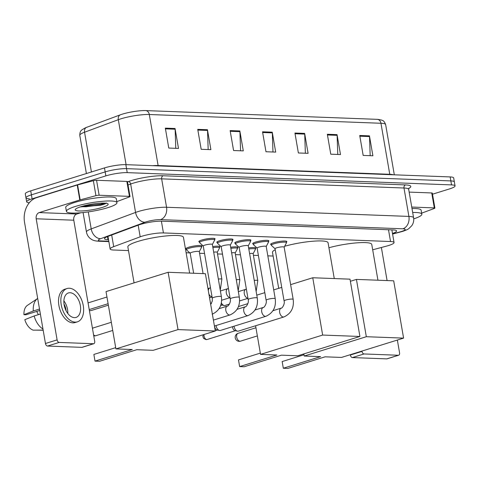 <?xml version="1.0" encoding="UTF-8"?>
<svg xmlns="http://www.w3.org/2000/svg" width="479" height="479" viewBox="0 0 479 479"><rect width="100%" height="100%" fill="white"/><g stroke="black" fill="none" stroke-linecap="round" stroke-linejoin="round"><path stroke-width="0.72" d="M239.799 251.074A8.209 1.371 -9.8 0 1 239.632 250.858A8.209 1.371 -9.8 0 1 239.716 250.601M221.849 250.397A8.209 1.371 -9.8 0 1 221.681 250.182A8.209 1.371 -9.8 0 1 221.765 249.924M203.898 249.715A8.209 1.371 -9.8 0 1 203.737 249.505A8.209 1.371 -9.8 0 1 203.82 249.248M186.373 249.206A8.209 1.371 -9.8 0 1 185.786 248.823A8.209 1.371 -9.8 0 1 188.69 247.23A8.209 1.371 -9.8 0 1 197.192 245.607A8.209 1.371 -9.8 0 1 201.958 246.032A8.209 1.371 -9.8 0 1 201.533 246.589M199.444 242.009A8.209 1.371 -9.8 0 1 198.857 241.626A8.209 1.371 -9.8 0 1 201.761 240.033A8.209 1.371 -9.8 0 1 210.269 238.41A8.209 1.371 -9.8 0 1 215.035 238.835A8.209 1.371 -9.8 0 1 214.61 239.392M217.394 242.691A8.209 1.371 -9.8 0 1 216.807 242.308A8.209 1.371 -9.8 0 1 219.711 240.715A8.209 1.371 -9.8 0 1 228.22 239.087A8.209 1.371 -9.8 0 1 232.98 239.512A8.209 1.371 -9.8 0 1 232.554 240.069M271.24 244.727A8.209 1.371 -9.8 0 1 270.653 244.344A8.209 1.371 -9.8 0 1 273.557 242.751A8.209 1.371 -9.8 0 1 282.065 241.123A8.209 1.371 -9.8 0 1 286.825 241.548A8.209 1.371 -9.8 0 1 286.406 242.105M253.295 244.045A8.209 1.371 -9.8 0 1 252.708 243.661A8.209 1.371 -9.8 0 1 255.606 242.069A8.209 1.371 -9.8 0 1 264.115 240.446A8.209 1.371 -9.8 0 1 268.881 240.871A8.209 1.371 -9.8 0 1 268.456 241.428M235.345 243.368A8.209 1.371 -9.8 0 1 234.758 242.985A8.209 1.371 -9.8 0 1 237.662 241.392A8.209 1.371 -9.8 0 1 246.164 239.763A8.209 1.371 -9.8 0 1 250.93 240.189A8.209 1.371 -9.8 0 1 250.505 240.745M372.68 249.798L386.439 246.14A15.388 2.569 170.2 0 0 388.607 245.517A15.388 2.569 170.2 0 0 394.049 242.53A15.388 2.569 170.2 0 0 390.535 241.524L163.429 232.938A15.388 2.569 170.2 0 0 140.185 236.83L113.703 246.661A15.388 2.569 170.2 0 0 110.134 249.008A15.388 2.569 170.2 0 0 113.655 250.014L128.492 250.577M186.121 252.756L189.81 252.894M199.563 253.259L204.545 253.451M217.514 253.942L222.496 254.127M235.464 254.618L240.44 254.81M253.409 255.301L258.391 255.487M267.821 255.846L273.12 256.043M248.625 247.93A8.209 1.371 -9.8 0 1 255.804 248.068A8.209 1.371 -9.8 0 1 255.379 248.625M230.674 247.254A8.209 1.371 -9.8 0 1 237.859 247.386A8.209 1.371 -9.8 0 1 237.434 247.942M212.724 246.577A8.209 1.371 -9.8 0 1 219.909 246.709A8.209 1.371 -9.8 0 1 219.484 247.266M392.487 233.471A15.388 2.569 170.2 0 0 396.594 230.92A15.388 2.569 170.2 0 0 393.079 229.92L161.752 221.172A15.388 2.569 170.2 0 0 138.515 225.058L108.056 236.369A15.388 2.569 170.2 0 0 104.488 238.716A15.388 2.569 170.2 0 0 108.009 239.722L108.535 239.739M29.303 202.767A15.388 2.569 -9.8 0 1 26.662 201.815A15.388 2.569 -9.8 0 1 32.105 198.827L105.859 175.889A15.388 2.569 -9.8 0 1 127.222 172.638L451.535 184.9A15.388 2.569 -9.8 0 1 455.05 185.9A15.388 2.569 -9.8 0 1 449.607 188.888L432.501 194.205M29.488 198.833A15.388 2.569 -9.8 0 1 25.974 197.827L25.285 193.839A15.388 2.569 -9.8 0 1 30.728 190.852L104.482 167.913A15.388 2.569 -9.8 0 1 125.845 164.662L450.158 176.925L450.847 180.912A15.388 2.569 -9.8 0 1 454.361 181.912A15.388 2.569 -9.8 0 0 450.847 180.912L126.534 168.65L450.847 180.912L451.535 184.9M104.482 167.913L105.17 171.901A15.388 2.569 -9.8 0 1 126.534 168.65A15.388 2.569 -9.8 0 0 105.17 171.901L31.416 194.839L105.17 171.901L105.859 175.889M25.974 197.827A15.388 2.569 -9.8 0 1 31.416 194.839A15.388 2.569 -9.8 0 0 25.974 197.827L26.662 201.815M165.333 128.132L168.776 148.065L178.499 148.436L175.057 128.504L165.333 128.132M175.775 148.334L175.128 129.21A4.101 3.179 -87.8 0 0 175.057 128.504M197.731 129.36L201.174 149.292L210.898 149.658L207.455 129.725L197.731 129.36M208.173 149.556L207.527 130.432A4.101 3.179 -87.8 0 0 207.455 129.725M230.13 130.581L233.578 150.52L243.296 150.885L239.853 130.953L230.13 130.581M240.572 150.783L239.925 131.659A4.101 3.179 -87.8 0 0 239.853 130.953M359.729 135.485L363.172 155.418L372.89 155.783L369.447 135.85L359.729 135.485M370.171 155.681L369.519 136.557A4.101 3.179 -87.8 0 0 369.447 135.85M327.331 134.258L330.773 154.19L340.491 154.561L337.048 134.629L327.331 134.258M337.767 154.46L337.12 135.335A4.101 3.179 -87.8 0 0 337.048 134.629M294.932 133.036L298.375 152.969L308.093 153.334L304.65 133.401L294.932 133.036M305.368 153.232L304.722 134.108A4.101 3.179 -87.8 0 0 304.65 133.401M262.534 131.809L265.977 151.741L275.694 152.106L272.252 132.174L262.534 131.809M272.97 152.005L272.323 132.881A4.101 3.179 -87.8 0 0 272.252 132.174M86.507 127.378A5.131 3.772 69.6 0 0 84.549 132.228A20.513 3.419 170.2 0 0 79.789 135.359C79.879 130.539 81.562 130.48 81.987 129.785L85.4 127.815A16.825 2.808 -9.8 0 1 86.507 127.378L120.271 114.846A16.825 2.808 -9.8 0 1 145.682 110.589L377.332 119.349A16.825 2.808 -9.8 0 1 377.829 119.373L381.733 120.097C382.374 120.648 383.865 119.995 385.643 124.6A20.513 3.419 170.2 0 0 380.955 123.265A5.131 3.976 -87.8 0 0 377.332 119.349M450.158 176.925A15.388 2.569 -9.8 0 1 453.673 177.925L455.05 185.9M412.682 212.508A25.644 4.275 -9.8 0 1 421.831 214.191A25.644 4.275 -9.8 0 1 413.718 218.867M411.994 208.527A25.644 4.275 -9.8 0 1 421.143 210.209L421.831 214.191M411.736 207.048L434.309 207.898L431.729 192.953A2.563 0.425 -9.8 0 1 432.315 193.115L434.896 208.066A2.563 0.425 170.2 0 0 434.309 207.898M409.156 192.097L431.729 192.953M398.708 355.214L387.062 358.837A2.563 1.563 -107.3 0 1 386.733 358.879L398.378 355.256A2.563 1.563 72.7 0 0 398.708 355.214A2.563 1.563 72.7 0 0 399.564 352.825L397.36 340.054M352.388 357.579A2.563 1.563 -107.3 0 1 350.341 355.029L361.986 351.406A2.563 1.563 72.7 0 0 364.034 353.957L352.388 357.579L386.733 358.879M350.281 354.7L350.341 355.029M364.034 353.957L398.378 355.256M387.086 280.562L381.374 247.487M361.986 351.406L361.926 351.077M421.646 213.113L422.256 212.921A2.563 0.425 170.2 0 0 422.574 212.814L434.303 208.461A2.563 0.425 170.2 0 0 434.896 208.066M328.935 247.745A28.207 4.706 -9.8 0 1 356.939 242.847A28.207 4.706 -9.8 0 1 371.758 244.44L377.937 280.215M320.583 356.645L283.317 368.237L287.855 368.411L325.115 356.819L341.479 357.436L403.587 338.12L366.327 336.713L304.219 356.029L320.583 356.645M283.317 368.237L282.161 361.561L283.317 368.237M304.003 354.765L282.161 361.561M304.219 356.029L303.854 353.903M366.327 336.713L356.43 279.407L350.383 281.287M356.43 279.407L393.69 280.814L403.587 338.12M284.64 246.272A28.207 4.706 -9.8 0 1 312.937 241.218A28.207 4.706 -9.8 0 1 328.079 242.793L334.264 278.568M278.7 288.346L272.485 252.391A28.207 4.706 -9.8 0 1 275.227 249.727M276.91 354.993L239.644 366.585L244.176 366.758L281.442 355.167L297.806 355.783L359.915 336.468L322.654 335.06L260.546 354.376L276.91 354.993M239.644 366.585L238.488 359.909L239.644 366.585M260.331 353.113L238.488 359.909M260.546 354.376L255.6 325.762M322.654 335.06L312.757 277.754L290.627 284.634M281.736 287.4L273.707 289.897M264.815 292.663L256.78 295.16M312.757 277.754L350.011 279.161L359.915 336.468M238.44 306.572L247.882 303.638M134.072 282.879L127.857 246.924A28.207 4.706 -9.8 0 1 137.838 241.452A28.207 4.706 -9.8 0 1 167.075 235.854A28.207 4.706 -9.8 0 1 183.451 237.321L189.636 273.096M132.282 349.526L95.016 361.118L99.548 361.286L136.814 349.7L153.178 350.317L215.287 331.001L178.026 329.594L115.918 348.91L132.282 349.526M95.016 361.118L93.86 354.442L95.016 361.118M115.702 347.646L93.86 354.442M115.918 348.91L106.021 291.603L168.129 272.282L205.383 273.695L215.287 331.001M178.026 329.594L168.129 272.282M88.058 302.896L106.955 297.016M108.368 305.195L90.806 310.655L89.393 310.608M89.214 309.572L108.11 303.692M275.108 248.805A4.616 0.772 -9.8 0 1 275.054 248.715A4.616 0.772 -9.8 0 1 276.688 247.817A4.616 0.772 -9.8 0 1 281.472 246.901A4.616 0.772 -9.8 0 1 284.149 247.146L293.172 299.369A4.616 0.772 -9.8 0 0 291.927 299.064A4.616 0.772 -9.8 0 0 285.706 300.046A4.616 0.772 -9.8 0 0 284.077 300.938C285.167 304.201 281.706 308.835 281.209 308.129L272.97 310.691M275.06 248.763L271.419 245.404A7.694 1.281 -9.8 0 1 271.336 245.254A7.694 1.281 -9.8 0 1 274.054 243.757A7.694 1.281 -9.8 0 1 282.029 242.23A7.694 1.281 -9.8 0 1 286.496 242.631A7.694 1.281 -9.8 0 1 286.46 242.805L284.161 247.194M281.209 308.129A4.616 2.814 -107.3 0 0 279.73 312.757A4.616 2.814 -107.3 0 0 283.173 317.002A4.616 2.814 -107.3 0 0 283.358 317.02A4.616 2.814 -107.3 0 0 283.951 316.942L238.38 331.115A4.616 2.814 -107.3 0 1 237.782 331.193A4.616 2.814 -107.3 0 1 237.446 331.151A4.616 2.814 -107.3 0 1 234.093 326.6A4.616 2.814 -107.3 0 1 234.039 326.205M235.243 330.672A3.335 2.036 -107.3 0 1 234.997 330.642A3.335 2.036 -107.3 0 1 232.572 327.355A3.335 2.036 -107.3 0 1 232.507 326.684M257.157 248.128A4.616 0.772 -9.8 0 1 257.103 248.038A4.616 0.772 -9.8 0 1 258.738 247.14A4.616 0.772 -9.8 0 1 263.522 246.224A4.616 0.772 -9.8 0 1 266.204 246.463L275.221 298.686A4.616 0.772 -9.8 0 0 273.976 298.381A4.616 0.772 -9.8 0 0 267.761 299.363A4.616 0.772 -9.8 0 0 266.126 300.261C267.216 303.518 263.755 308.159 263.264 307.446L255.02 310.009M257.115 248.086L253.475 244.721A7.694 1.281 -9.8 0 1 253.385 244.571A7.694 1.281 -9.8 0 1 256.103 243.081A7.694 1.281 -9.8 0 1 264.079 241.554A7.694 1.281 -9.8 0 1 268.545 241.955A7.694 1.281 -9.8 0 1 268.509 242.123L266.21 246.511M263.264 307.446A4.616 2.814 -107.3 0 0 261.779 312.08A4.616 2.814 -107.3 0 0 265.222 316.326A4.616 2.814 -107.3 0 0 265.408 316.344A4.616 2.814 -107.3 0 0 266.001 316.266L220.43 330.438A4.616 2.814 -107.3 0 1 219.837 330.516A4.616 2.814 -107.3 0 1 219.496 330.474A4.616 2.814 -107.3 0 1 216.143 325.918A4.616 2.814 -107.3 0 1 216.089 325.528M217.292 329.995A3.335 2.036 -107.3 0 1 217.047 329.965A3.335 2.036 -107.3 0 1 214.628 326.672A3.335 2.036 -107.3 0 1 214.556 326.001M239.207 247.445A4.616 0.772 -9.8 0 1 239.159 247.356A4.616 0.772 -9.8 0 1 240.787 246.463A4.616 0.772 -9.8 0 1 245.571 245.547A4.616 0.772 -9.8 0 1 248.254 245.787L257.277 298.01A4.616 0.772 -9.8 0 0 256.031 297.704A4.616 0.772 -9.8 0 0 249.81 298.686A4.616 0.772 -9.8 0 0 248.176 299.585C249.272 302.842 245.811 307.482 245.314 306.77L237.069 309.332M239.165 247.404L235.524 244.045A7.694 1.281 -9.8 0 1 235.434 243.895A7.694 1.281 -9.8 0 1 238.159 242.404A7.694 1.281 -9.8 0 1 246.128 240.877A7.694 1.281 -9.8 0 1 250.595 241.278A7.694 1.281 -9.8 0 1 250.565 241.446L248.26 245.835M221.262 246.769A4.616 0.772 -9.8 0 1 221.208 246.679A4.616 0.772 -9.8 0 1 222.837 245.781A4.616 0.772 -9.8 0 1 227.627 244.865A4.616 0.772 -9.8 0 1 230.303 245.104L239.326 297.333A4.616 0.772 -9.8 0 0 238.081 297.028A4.616 0.772 -9.8 0 0 231.86 298.01A4.616 0.772 -9.8 0 0 230.225 298.902C231.321 302.165 227.86 306.799 227.363 306.093L219.125 308.656M221.214 246.727L217.574 243.368A7.694 1.281 -9.8 0 1 217.484 243.218A7.694 1.281 -9.8 0 1 220.208 241.721A7.694 1.281 -9.8 0 1 228.184 240.195A7.694 1.281 -9.8 0 1 232.65 240.596A7.694 1.281 -9.8 0 1 232.614 240.769L230.315 245.158M203.312 246.092A4.616 0.772 -9.8 0 1 203.258 246.002A4.616 0.772 -9.8 0 1 204.892 245.104A4.616 0.772 -9.8 0 1 209.676 244.188A4.616 0.772 -9.8 0 1 212.353 244.428L221.376 296.651A4.616 0.772 -9.8 0 0 220.13 296.345A4.616 0.772 -9.8 0 0 213.909 297.327A4.616 0.772 -9.8 0 0 212.281 298.225L212.293 301.022L210.712 304.524M203.264 246.05L199.623 242.685A7.694 1.281 -9.8 0 1 199.539 242.536A7.694 1.281 -9.8 0 1 202.258 241.045A7.694 1.281 -9.8 0 1 210.233 239.518A7.694 1.281 -9.8 0 1 214.7 239.919A7.694 1.281 -9.8 0 1 214.664 240.087L212.365 244.476M249.589 253.517A4.616 0.772 -9.8 0 1 253.128 253.66L257.774 280.568A4.616 0.772 -9.8 0 0 256.528 280.263A4.616 0.772 -9.8 0 0 254.235 280.425M248.811 249.014A7.694 1.281 -9.8 0 1 255.475 249.152A7.694 1.281 -9.8 0 1 255.439 249.319L253.14 253.708M221.891 305.015A3.335 2.036 -107.3 0 1 221.651 304.985A3.335 2.036 -107.3 0 1 220.915 304.656M229.447 304.087L225.034 305.464A4.616 2.814 -107.3 0 1 224.1 305.494A4.616 2.814 -107.3 0 1 221.346 302.842M231.638 252.84A4.616 0.772 -9.8 0 1 235.177 252.984L239.829 279.892A4.616 0.772 -9.8 0 0 238.584 279.586A4.616 0.772 -9.8 0 0 236.285 279.748M230.86 248.338A7.694 1.281 -9.8 0 1 237.524 248.469A7.694 1.281 -9.8 0 1 237.488 248.643L235.189 253.032M213.688 252.158A4.616 0.772 -9.8 0 1 217.232 252.301L221.879 279.215A4.616 0.772 -9.8 0 0 220.633 278.91A4.616 0.772 -9.8 0 0 218.34 279.071M212.916 247.655A7.694 1.281 -9.8 0 1 219.574 247.793A7.694 1.281 -9.8 0 1 219.544 247.966L217.238 252.349M190.235 253.289A4.616 0.772 -9.8 0 1 190.187 253.199A4.616 0.772 -9.8 0 1 191.816 252.301A4.616 0.772 -9.8 0 1 196.6 251.385A4.616 0.772 -9.8 0 1 199.282 251.625L203.078 273.605M190.193 253.247L186.553 249.882A7.694 1.281 -9.8 0 1 186.463 249.733A7.694 1.281 -9.8 0 1 189.187 248.242A7.694 1.281 -9.8 0 1 197.156 246.715A7.694 1.281 -9.8 0 1 201.623 247.116A7.694 1.281 -9.8 0 1 201.593 247.284L199.288 251.673M99.147 195.228A2.563 0.425 170.2 0 0 95.944 195.666L80.167 199.869A2.563 0.425 170.2 0 0 79.801 199.971L77.221 185.02A2.563 0.425 -9.8 0 1 77.586 184.918L93.363 180.715A2.563 0.425 -9.8 0 1 96.56 180.278L99.147 195.228L129.438 196.372L126.857 181.421A2.563 0.425 -9.8 0 1 127.444 181.589L130.025 196.54A2.563 0.425 170.2 0 0 129.438 196.372M96.56 180.278L126.857 181.421M77.221 185.02L36.632 197.647A20.513 15.897 -87.8 0 0 24.549 222.406L45.463 343.503L57.109 339.88L36.194 218.783A5.131 3.976 92.2 0 1 39.218 212.592L79.801 199.971M93.836 343.688L82.19 347.311A2.563 1.563 -107.3 0 1 81.861 347.353L93.507 343.73A2.563 1.563 72.7 0 0 93.836 343.688A2.563 1.563 72.7 0 0 94.692 341.299L73.778 220.208A5.131 3.976 92.2 0 1 76.796 214.017L80.795 212.772M57.109 339.88A2.563 1.563 72.7 0 0 59.162 342.431L47.517 346.054L81.861 347.353M47.517 346.054A2.563 1.563 -107.3 0 1 45.463 343.503M59.162 342.431L93.507 343.73M116.774 201.581L117.385 201.39A2.563 0.425 170.2 0 0 117.696 201.288L129.432 196.929A2.563 0.425 170.2 0 0 130.025 196.54M74.395 317.637A12.825 7.82 72.7 0 0 76.047 317.427A12.825 7.82 72.7 0 0 80.065 304.165A12.825 7.82 72.7 0 0 70.09 292.723A12.825 7.82 72.7 0 0 68.431 292.938A12.825 7.82 72.7 0 0 64.414 306.195A12.825 7.82 72.7 0 0 74.395 317.637M67.79 313.464A12.825 7.82 72.7 0 0 63.881 300.884M38.29 314.679A10.257 6.257 72.7 0 0 36.62 311.446M66.084 310.727A10.257 6.257 72.7 0 0 64.024 304.111M67.06 288.532L64.731 289.256A17.436 10.634 72.7 0 0 59.27 307.284A17.436 10.634 72.7 0 0 72.838 322.852A17.436 10.634 72.7 0 0 75.089 322.559L77.418 321.834A17.436 10.634 72.7 0 0 82.885 303.806A17.436 10.634 72.7 0 0 69.311 288.238A17.436 10.634 72.7 0 0 67.06 288.532A17.436 10.634 72.7 0 0 61.593 306.56A17.436 10.634 72.7 0 0 75.167 322.127A17.436 10.634 72.7 0 0 77.418 321.834M37.685 298.453A16.927 10.322 72.7 0 0 37.578 298.525A16.927 10.322 72.7 0 0 33.291 310.985L23.95 314.691L25.944 314.769L39.763 310.47M39.517 309.045L33.291 310.985M43.146 330.085L33.225 330.151A13.334 8.131 72.7 0 1 24.812 319.673L34.153 315.966L40.374 314.032M34.153 315.966A16.927 10.322 72.7 0 0 42.96 328.995M37.578 298.525L27.357 305.404A13.334 8.131 72.7 0 0 23.95 314.691M36.44 330.133L43.176 330.229M75.49 206.419A25.644 4.275 -9.8 0 1 102.075 201.33A25.644 4.275 -9.8 0 1 116.96 202.665A25.644 4.275 -9.8 0 1 107.889 207.641A25.644 4.275 -9.8 0 1 81.304 212.73A25.644 4.275 -9.8 0 1 66.419 211.395A25.644 4.275 -9.8 0 1 75.49 206.419M66.419 211.395L65.731 207.407A25.644 4.275 -9.8 0 1 74.802 202.431A25.644 4.275 -9.8 0 1 101.386 197.348A25.644 4.275 -9.8 0 1 116.271 198.677L116.96 202.665M102.255 207.431A16.723 2.79 -9.8 0 1 83.669 210.85A16.723 2.79 -9.8 0 1 75.371 209.371A16.723 2.79 -9.8 0 1 81.131 206.629A16.723 2.79 -9.8 0 1 107.847 203.761A16.723 2.79 -9.8 0 1 102.255 207.431M80.173 206.94L100.5 205.246C104.123 204.335 106.063 203.569 106.32 202.934M80.915 206.694L85.951 206.772L100.812 204.928L106.098 203.24M83.238 206.018L100.68 204.138L104.5 203.102M388.499 229.746L390.535 241.524M111.691 235.015L113.703 246.661M138.18 225.184L140.185 236.83M161.393 221.16L163.429 232.938M392.558 233.89L400.127 231.872A10.257 1.712 170.2 0 0 401.57 231.459A10.257 1.712 170.2 0 0 402.857 228.8L160.513 219.633A10.257 1.712 170.2 0 0 146.269 221.807A10.257 1.712 170.2 0 0 145.023 222.226L100.662 238.698A10.257 1.712 170.2 0 0 100.626 240.931L108.793 241.242M83.089 212.55L86.454 232.04A20.513 3.419 -9.8 0 1 91.208 228.908L135.569 212.436A20.513 3.419 -9.8 0 1 138.072 211.592A20.513 3.419 -9.8 0 1 166.554 207.257L408.898 216.418A20.513 3.419 -9.8 0 1 413.587 217.753L408.683 189.349A20.513 3.419 170.2 0 0 403.995 188.013L161.651 178.853A20.513 3.419 170.2 0 0 133.162 183.188A20.513 3.419 170.2 0 0 130.665 184.032L128.031 185.014M127.492 181.888L128.3 181.589A23.082 3.85 -9.8 0 1 163.159 175.757L405.503 184.918A2.563 1.988 -87.8 0 0 403.995 188.013L408.898 216.418A10.257 7.945 92.2 0 1 402.857 228.8M128.3 181.589A2.563 1.886 -110.4 0 1 130.665 184.032L135.569 212.436A10.257 7.538 69.6 0 0 145.023 222.226M405.503 184.918A23.082 3.85 -9.8 0 1 408.731 188.498M127.222 172.638L125.845 164.662M32.105 198.827L30.728 190.852M160.513 219.633A10.257 7.945 92.2 0 0 166.554 207.257L161.651 178.853A2.563 1.988 -87.8 0 1 163.159 175.757M100.662 238.698A10.257 7.538 69.6 0 1 91.208 228.908L88.274 211.904M100.626 240.931A10.257 7.945 92.2 0 1 98.518 241.212L108.859 241.608M400.127 231.872A10.257 4.778 75.1 0 0 401.043 231.818L392.588 234.069M107.464 236.596L108.009 239.722M158.184 165.884A5.131 3.976 92.2 0 1 158.118 165.536L389.768 174.296A20.513 3.419 -9.8 0 1 393.337 174.775M152.556 165.674A20.513 3.419 -9.8 0 1 158.118 165.536L149.304 114.505A20.513 3.419 170.2 0 0 118.313 119.69L84.549 132.228L91.417 171.979M120.271 114.846A5.131 3.772 69.6 0 0 118.313 119.69L126.085 164.668M145.682 110.589A5.131 3.976 92.2 0 1 149.304 114.505L380.955 123.265L389.768 174.296A5.131 3.976 92.2 0 0 389.84 174.643M262.654 132.515L272.323 132.881M295.052 133.743L304.722 134.108M327.45 134.97L337.12 135.335M359.849 136.192L369.519 136.557M230.255 131.294L239.925 131.659M197.857 130.066L207.527 130.432M165.459 128.845L175.128 129.21M239.973 341.228A4.101 2.503 72.7 0 0 240.5 341.162A4.101 4.101 0 0 1 235.213 337.785A4.101 4.101 0 0 1 238.063 333.324A4.101 2.503 72.7 0 0 236.692 337.144A4.101 2.503 72.7 0 0 239.973 341.228M93.579 334.827A4.101 2.503 72.7 0 0 95.345 335.761A4.101 2.503 72.7 0 0 95.872 335.695A4.101 4.101 0 0 1 93.74 335.773M111.32 322.295L93.435 327.858A4.101 2.503 72.7 0 0 92.501 328.594M203.234 334.749L202.862 336.539L203.593 338.384L206.066 339.623L207.179 339.479A3.335 2.036 -107.3 0 1 206.748 339.533A3.335 2.036 -107.3 0 1 204.611 337.773A3.335 2.036 -107.3 0 1 204.114 334.474M206.066 339.623A3.335 2.581 -87.8 0 0 206.748 339.533M257.277 298.01C258.313 306.368 255.241 312.224 248.056 315.583A4.616 2.814 -107.3 0 1 247.457 315.661A4.616 2.814 -107.3 0 1 247.272 315.649A4.616 2.814 -107.3 0 1 243.835 311.404A4.616 2.814 -107.3 0 1 245.314 306.77M239.326 297.333C240.362 305.692 237.291 311.548 230.106 314.907A4.616 2.814 -107.3 0 1 229.507 314.984A4.616 2.814 -107.3 0 1 229.327 314.966A4.616 2.814 -107.3 0 1 225.884 310.721A4.616 2.814 -107.3 0 1 227.363 306.093M247.942 298.219A4.616 2.814 -107.3 0 1 247.775 298.207A4.616 2.814 -107.3 0 1 244.272 293.627A4.616 2.814 -107.3 0 1 245.817 289.328L238.344 291.651M229.992 297.543A4.616 2.814 -107.3 0 1 229.824 297.531A4.616 2.814 -107.3 0 1 226.322 292.95A4.616 2.814 -107.3 0 1 227.866 288.651L220.394 290.975M212.041 296.866A4.616 2.814 -107.3 0 1 211.88 296.848A4.616 2.814 -107.3 0 1 208.892 294.004M208.299 290.555A4.616 2.814 -107.3 0 1 209.916 287.975L207.958 288.58M36.194 218.783L73.778 220.208M39.218 212.592L76.796 214.017M77.586 184.918L80.167 199.869M95.944 195.666L93.363 180.715M391.864 229.872L394.049 242.53M107.961 236.404L110.134 249.008M401.043 231.818L402.899 231.285C405.947 230.267 407.964 229.345 408.958 228.507L411.82 225.651C413.443 223.256 414.036 220.621 413.587 217.753M408.946 188.067L408.683 189.349M86.454 232.04C86.992 234.884 88.423 237.159 90.741 238.865L91.968 239.638C93.345 240.5 95.531 241.027 98.518 241.212M79.789 135.359L86.388 173.542M385.643 124.6L394.313 174.811M257.361 335.917L240.5 341.162M255.948 327.762L238.063 333.324M112.733 330.45L95.872 335.695M93.435 327.858A4.101 4.101 0 0 0 92.453 328.313M283.951 316.942C291.136 313.583 294.208 307.728 293.172 299.369M286.496 242.631L286.244 241.165M275.054 248.715L284.077 300.938M271.336 245.254L271.078 243.787M234.997 330.642L237.446 331.151M207.179 339.479L235.351 330.714M266.001 316.266C273.186 312.907 276.263 307.045 275.221 298.686M268.545 241.955L268.294 240.488M257.103 248.038L266.126 300.261M253.385 244.571L253.134 243.104M217.047 329.965L219.496 330.474M215.233 330.714L217.4 330.037M250.595 241.278L250.343 239.811M239.159 247.356L248.176 299.585M235.434 243.895L235.183 242.428M248.056 315.583L214.43 326.043M232.65 240.596L232.393 239.129M221.208 246.679L230.225 298.902M217.484 243.218L217.232 241.751M230.106 314.907L213.4 320.104M212.155 314.23C219.34 310.871 222.412 305.009 221.376 296.651M214.7 239.919L214.448 238.452M203.258 246.002L212.281 298.225M199.539 242.536L199.282 241.069M256.145 291.483L257.774 280.568M255.475 249.152L255.217 247.685M245.817 289.328L246.362 289.077M247.96 298.333L239.572 300.938M221.651 304.985L224.1 305.494M220.645 305.482L222.005 305.063M238.195 290.801L239.829 279.892M237.524 248.469L237.273 247.008M227.866 288.651L228.411 288.394M230.01 297.651L221.621 300.261M211.496 303.411L210.568 303.698M220.25 290.124L221.879 279.215M219.574 247.793L219.322 246.326M209.916 287.975L210.467 287.717M212.065 296.974L209.545 297.758M201.623 247.116L201.372 245.649M190.187 253.199L193.648 273.252M186.463 249.733L186.211 248.266"/></g></svg>
